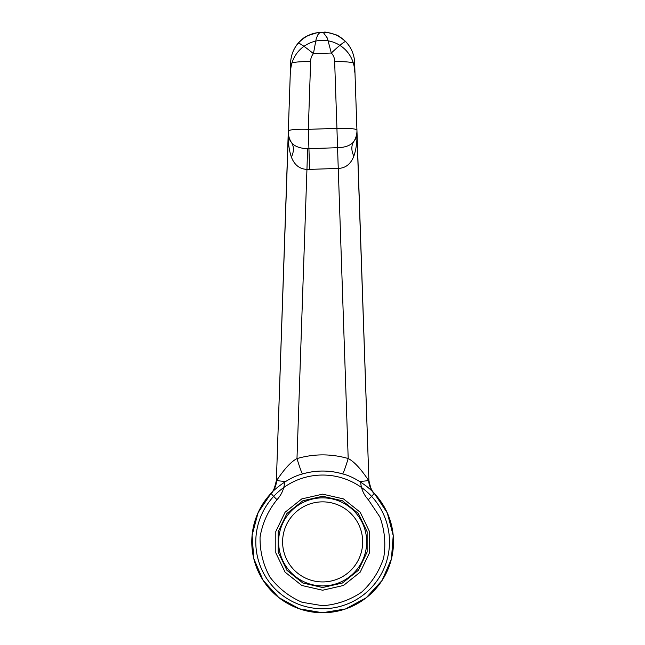<?xml version="1.0" encoding="UTF-8"?>
<svg xmlns="http://www.w3.org/2000/svg" width="645" height="645" viewBox="0 0 645 645"><rect width="100%" height="100%" fill="white"/><g stroke="black" fill="none" stroke-linecap="round" stroke-linejoin="round"><path stroke-width="0.97" d="M276.681 480.065L276.391 480.38C276.374 481.75 286.356 464.086 296.982 458.579A20.019 1.064 73.6 0 0 302.602 473.93A70.853 70.853 0 0 1 342.535 473.89C329.216 470.092 315.905 470.108 302.602 473.93C286.186 477.945 271.061 492.748 270.981 493.401L271.198 493.167A8.006 0.718 43.4 0 0 277.011 499.657C281.784 494.465 284.34 488.354 284.679 481.323A8.006 0.984 2 0 1 276.681 480.065C276.423 485.088 274.593 489.458 271.198 493.167L258.113 512.622L252.09 535.277L253.799 558.659L263.039 580.21L278.801 597.56L299.369 608.816L322.476 612.75L345.607 608.92L366.223 597.762L382.066 580.476L391.41 558.973L393.216 535.6L387.298 512.912L374.302 493.401A70.853 70.853 0 0 1 348.719 607.775A70.853 70.853 0 0 1 271.561 492.788M364.433 484.677A70.853 70.853 0 0 1 368.101 487.539M366.674 541.897A44.037 44.037 0 0 0 300.626 503.761A44.037 44.037 0 0 0 300.626 580.032A44.037 44.037 0 0 0 366.674 541.897M322.637 587.531L302.836 583.007L286.961 570.349L278.148 552.047L278.148 531.738L286.961 513.444L302.836 500.778L322.637 496.255L342.439 500.778L358.322 513.444L367.134 531.738L367.134 552.047L358.322 570.349L342.439 583.007L322.637 587.531M353.863 156.13A20.019 14.521 -141.5 0 1 353.436 142.069L356.024 138.175L356.943 133.467C357.185 141.771 356.161 149.326 353.863 156.13C350.767 164.08 345.543 168.176 338.206 168.418L309.592 169.385A37.265 36.572 -0.7 0 1 306.947 169.377L296.982 458.579C314.05 453.677 331.119 453.661 348.195 458.522C358.886 463.989 368.884 481.742 368.892 480.38A20.019 20.019 -43.2 0 0 374.302 493.401L374.084 493.167A8.006 0.718 136.6 0 1 368.271 499.657L379.881 516.935C384.726 530.23 385.992 543.856 383.686 557.812C379.292 571.26 371.875 582.766 361.442 592.32C349.679 600.181 336.746 604.655 322.637 605.728L302.11 602.285C289.129 596.657 278.366 588.208 269.82 576.936C263.079 564.496 259.83 551.201 260.064 537.059C262.442 523.111 268.094 510.647 277.011 499.657M368.601 480.065C368.859 485.088 370.682 489.458 374.084 493.167L374.156 493.248C372.367 492.635 370.609 488.354 368.892 480.396L368.601 480.065A8.006 0.984 178 0 1 360.595 481.323C360.958 488.354 363.514 494.465 368.271 499.657M374.084 493.167L374.302 493.401C374.197 492.732 359.047 477.856 342.535 473.89A20.019 1.145 106.3 0 0 348.195 458.522L337.545 147.705C344.89 147.512 350.187 145.633 353.436 142.069A20.019 19.866 180 0 0 356.935 131.507M271.174 493.191L270.981 493.401A20.019 20.019 -136.8 0 0 276.391 480.38L276.382 480.396C274.577 488.491 272.795 492.796 271.061 493.312L271.174 493.191M307.609 148.664L306.947 169.377C299.651 169.103 294.467 165.007 291.379 157.098C289.089 150.285 288.057 142.73 288.307 134.434L289.218 139.135L291.814 143.037C295.047 146.584 300.312 148.463 307.609 148.664A18.632 18.286 179.3 0 0 308.931 148.673L308.318 129.331L336.932 128.371L334.65 61.533C346.808 61.549 353.476 62.291 354.669 63.742L354.669 72.143A32.024 31.782 180 0 0 322.637 40.361A32.024 31.782 180 0 0 290.613 72.143L290.613 63.742A32.024 31.782 0 0 1 298.063 43.376C304.924 36.007 312.752 32.371 321.557 32.476C330.337 31.774 338.415 34.878 345.776 41.764A32.024 31.782 0 0 1 354.669 63.742L368.892 480.38M288.315 132.475A20.019 19.866 180 0 0 291.814 143.037A20.019 14.521 141.5 0 1 291.379 157.098M356.943 133.636L356.943 130.838A20.019 19.866 180 0 0 356.935 130.161A20.019 2.467 178 0 1 356.935 130.161A20.019 2.467 178 0 0 336.932 128.371L337.545 147.705L308.931 148.673L309.592 169.385M276.391 480.38L288.315 131.129A20.019 19.866 180 0 0 288.299 131.798L288.299 134.595M298.256 43.142A20.019 1.895 -139.9 0 1 313.422 53.64A12.013 11.916 180 0 0 310.632 61.533C298.474 61.549 291.798 62.291 290.613 63.742C290.693 56.026 293.193 49.189 298.111 43.215A20.019 1.895 -139.9 0 1 298.127 43.199A20.019 1.895 -139.9 0 0 298.063 43.376M319.88 32.532L317.88 34.709L316.211 38.764L313.422 53.64L331.312 53.035A20.019 1.782 136 0 1 345.559 41.546M356.943 130.838A20.019 20.019 0 0 0 356.935 130.153L354.669 63.742C354.548 55.22 351.565 47.843 345.72 41.611A20.019 1.782 136 0 1 345.72 41.611A20.019 1.782 136 0 1 345.776 41.764M334.65 61.533A12.013 11.916 180 0 0 331.312 53.035L327.346 38.079L323.282 32.419M345.72 41.611C341.044 37.434 337.786 35.177 335.94 34.822C328.224 32.524 324.362 31.67 324.354 32.258L317.55 32.589L307.52 35.725C304.617 37.66 304.771 36.33 298.111 43.223M322.419 32.266L320.63 32.323M255.791 541.897A66.854 66.854 0 0 0 356.064 599.794A66.854 66.854 0 0 0 356.064 484A66.854 66.854 0 0 0 255.791 541.897M362.675 541.897A40.03 40.03 0 0 1 302.626 576.566A40.03 40.03 0 0 1 302.626 507.228A40.03 40.03 0 0 1 362.675 541.897M322.637 590.231L343.487 585.475L360.2 572.139L369.472 552.878L369.472 531.504L360.2 512.243L343.487 498.907L322.637 494.151L301.796 498.907L285.082 512.243L275.81 531.504L275.81 552.878L285.082 572.139L301.796 585.475L322.637 590.231M288.299 131.798A20.019 20.019 0 0 1 288.315 131.12L290.613 63.742L288.315 131.12A20.019 2.467 -178 0 1 288.315 131.12A20.019 2.467 -178 0 1 308.318 129.331L310.632 61.533M368.892 480.396L356.943 133.467M288.307 134.434L276.382 480.396M356.943 133.91L356.943 133.451M288.307 134.418L288.299 134.87"/></g></svg>
